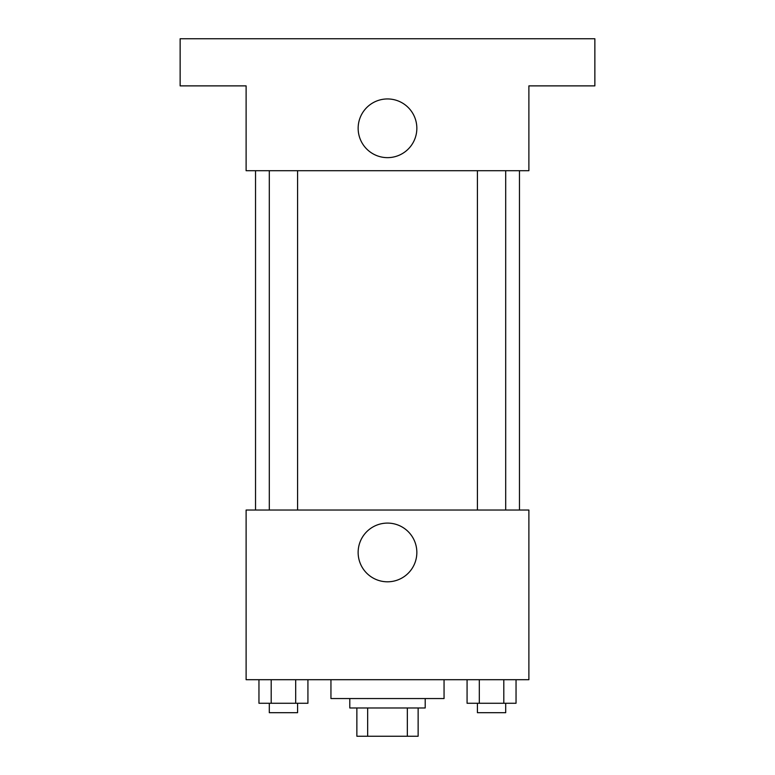 <?xml version="1.0" encoding="UTF-8"?>
<svg xmlns="http://www.w3.org/2000/svg" width="775" height="775" viewBox="0 0 775 775"><rect width="100%" height="100%" fill="white"/><g stroke="black" fill="none" stroke-linecap="round" stroke-linejoin="round"><path stroke-width="1.16" d="M407.34 707.972L407.34 736.25L356.868 736.25L356.868 707.972M407.34 736.25L418.132 736.25L418.132 707.972L418.132 736.25M425.204 698.546L425.204 707.972L349.796 707.972L349.796 698.546M367.66 707.972L367.66 736.25M330.944 679.694L330.944 698.546L444.056 698.546L444.056 679.694M528.889 679.694L246.111 679.694L246.111 510.037L528.889 510.037L528.889 679.694M416.843 552.449A29.343 29.343 0 0 1 372.823 577.869A29.343 29.343 0 0 1 372.823 527.029A29.343 29.343 0 0 1 416.843 552.449M519.463 170.713L519.463 510.037M477.419 510.037L477.419 170.713M297.581 170.713L297.581 510.037M528.889 170.713L246.111 170.713L246.111 85.88L180.139 85.88L180.139 38.75L594.861 38.75L594.861 85.88L528.889 85.88L528.889 170.713M416.843 128.292A29.343 29.343 0 0 1 372.823 153.712A29.343 29.343 0 0 1 372.823 102.881A29.343 29.343 0 0 1 416.843 128.292M516.043 679.694L516.043 703.264L467.073 703.264L467.073 679.694M503.808 679.694L503.808 703.264M479.318 679.694L479.318 703.264M505.697 703.264L505.697 712.69L477.419 712.69L477.419 703.264M307.927 679.694L307.927 703.264L258.957 703.264L258.957 679.694M295.682 679.694L295.682 703.264M271.192 679.694L271.192 703.264M297.581 703.264L297.581 712.69L269.303 712.69L269.303 703.264M255.537 170.713L255.537 510.037M505.697 510.037L505.697 170.713M269.303 170.713L269.303 510.037"/></g></svg>
